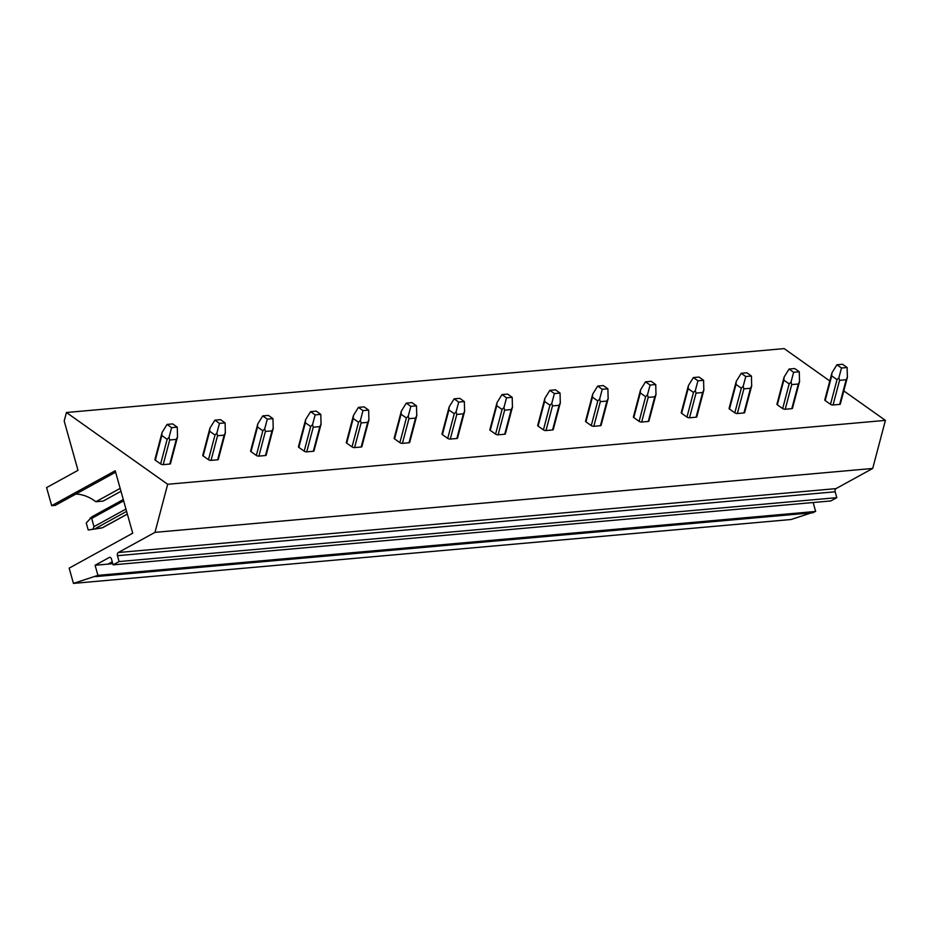 <?xml version="1.0" encoding="UTF-8"?>
<svg xmlns="http://www.w3.org/2000/svg" width="932" height="932" viewBox="0 0 932 932"><rect width="100%" height="100%" fill="white"/><g stroke="black" fill="none" stroke-linecap="round" stroke-linejoin="round"><path stroke-width="1.4" d="M95.099 565.258L97.93 575.359L73.442 583.397L69.166 568.136L132.717 533.209L115.219 470.753L51.668 505.668L46.6 487.587L77.997 470.334L64.192 421.019L66.44 412.503L167.678 484.279L154.98 532.358L118.282 552.525A2.493 1.619 -95.1 0 0 117.444 555.693L119.086 561.565L113.11 564.85L111.456 558.979A2.493 1.619 -95.1 0 0 109.743 557.324A2.493 1.619 -95.1 0 0 109.312 557.452L95.099 565.258L112.772 563.685M112.248 561.786L108.007 564.116M73.442 583.397L791.152 519.497L815.651 511.458L813.147 502.523M97.93 575.359L815.651 511.458M66.44 412.503L784.162 348.603L829.795 380.955M843.798 390.892L885.4 420.379L872.702 468.458L835.992 488.624A2.493 1.619 -95.1 0 0 835.154 491.793L836.808 497.665L830.82 500.95L113.11 564.85M112.609 563.103L111.304 563.813M95.681 576.593L813.403 512.693M51.668 505.668L55.303 505.354L115.626 472.198M120.158 488.391L95.879 501.731L103.149 501.09L120.974 491.292M75.841 494.065A41.136 29.999 -118.8 0 1 95.879 501.731M167.678 484.279L885.4 420.379M160.63 463.95L167.143 439.298L161.819 435.524L162.075 432.448L154.91 459.569A1.876 0.687 14.8 0 0 155.306 460.175L160.63 463.95A1.876 0.687 14.8 0 0 163.193 464.637L169.787 464.054A1.876 0.687 14.8 0 0 170.451 463.717A1.876 0.687 14.8 0 0 170.055 463.111L169.81 464.043M208.477 459.697L215.001 435.034L209.665 431.26L209.921 428.184L202.757 455.317A1.876 0.687 14.8 0 0 203.153 455.911L208.477 459.697A1.876 0.687 14.8 0 0 211.04 460.373L217.634 459.791A1.876 0.687 14.8 0 0 218.298 459.464A1.876 0.687 14.8 0 0 217.902 458.859L217.657 459.791M265.399 431.458L271.993 430.875L265.48 455.527A1.876 0.687 14.8 0 0 266.144 455.2A1.876 0.687 14.8 0 0 265.748 454.595L265.504 455.527L258.886 456.121L265.399 431.458L264.711 428.848L267.309 419.132L272.96 418.631L273.192 428.499M256.335 455.433L262.847 430.782L257.512 426.996L257.768 423.932L250.603 451.053A1.876 0.687 14.8 0 0 250.999 451.659L256.335 455.433A1.876 0.687 14.8 0 0 258.886 456.121M313.245 427.205L319.839 426.611L313.327 451.274A1.876 0.687 14.8 0 0 313.991 450.937A1.876 0.687 14.8 0 0 313.595 450.331L313.35 451.263L306.733 451.857L313.245 427.205L312.558 424.596L315.156 414.868L320.806 414.367L321.039 424.235M304.182 451.17L310.694 426.518L305.358 422.744L305.614 419.668L298.45 446.789A1.876 0.687 14.8 0 0 298.846 447.395L304.182 451.17A1.876 0.687 14.8 0 0 306.733 451.857M352.028 446.917L358.54 422.254L353.216 418.48L353.473 415.404L346.296 442.537A1.876 0.687 14.8 0 0 346.692 443.131L352.028 446.917A1.876 0.687 14.8 0 0 354.579 447.593L361.173 447.01A1.876 0.687 14.8 0 0 361.837 446.684A1.876 0.687 14.8 0 0 361.441 446.078L361.197 447.01M408.938 418.678L415.532 418.095L409.02 442.747A1.876 0.687 14.8 0 0 409.684 442.42A1.876 0.687 14.8 0 0 409.288 441.815L409.043 442.747L402.426 443.341L408.938 418.678L408.263 416.068L410.849 406.352L416.499 405.851L416.744 415.707M399.875 442.653L406.387 418.002L401.063 414.216L401.319 411.152L394.154 438.273A1.876 0.687 14.8 0 0 394.551 438.879L399.875 442.653A1.876 0.687 14.8 0 0 402.426 443.341M447.721 438.39L454.233 413.738L448.909 409.964L449.166 406.888L442.001 434.009A1.876 0.687 14.8 0 0 442.397 434.615L447.721 438.39A1.876 0.687 14.8 0 0 450.273 439.077L456.866 438.494A1.876 0.687 14.8 0 0 457.53 438.157A1.876 0.687 14.8 0 0 457.134 437.551L456.89 438.483M504.643 410.162L511.237 409.579L504.713 434.23A1.876 0.687 14.8 0 0 505.389 433.893A1.876 0.687 14.8 0 0 504.993 433.298L504.736 434.23L498.119 434.813L504.643 410.162L503.956 407.552L506.542 397.836L512.204 397.335L512.437 407.191M495.568 434.137L502.08 409.474L496.756 405.7L497.012 402.624L489.848 429.757A1.876 0.687 14.8 0 0 490.244 430.351L495.568 434.137A1.876 0.687 14.8 0 0 498.119 434.813M543.414 429.873L549.927 405.222L544.603 401.436L544.859 398.372L537.694 425.493A1.876 0.687 14.8 0 0 538.09 426.099L543.414 429.873A1.876 0.687 14.8 0 0 545.977 430.561L552.56 429.967A1.876 0.687 14.8 0 0 553.235 429.64A1.876 0.687 14.8 0 0 552.839 429.035L552.594 429.967M600.336 401.645L606.93 401.051L600.418 425.714A1.876 0.687 14.8 0 0 601.082 425.376A1.876 0.687 14.8 0 0 600.686 424.771L600.441 425.703L593.824 426.297L600.336 401.645L599.649 399.036L602.247 389.308L607.897 388.807L608.13 398.675M591.261 425.609L597.785 400.958L592.449 397.183L592.705 394.108L585.541 421.229A1.876 0.687 14.8 0 0 585.937 421.835L591.261 425.609A1.876 0.687 14.8 0 0 593.824 426.297M648.183 397.382L654.777 396.799L648.264 421.45A1.876 0.687 14.8 0 0 648.928 421.113A1.876 0.687 14.8 0 0 648.532 420.518L648.288 421.45L641.67 422.033L648.183 397.382L647.495 394.772L650.093 385.056L655.744 384.555L655.977 394.411M639.107 421.357L645.631 396.694L640.296 392.92L640.552 389.844L633.387 416.977A1.876 0.687 14.8 0 0 633.783 417.571L639.107 421.357A1.876 0.687 14.8 0 0 641.67 422.033M686.966 417.093L693.478 392.442L688.142 388.656L688.399 385.592L681.234 412.713A1.876 0.687 14.8 0 0 681.63 413.319L686.966 417.093A1.876 0.687 14.8 0 0 689.517 417.781L696.111 417.187A1.876 0.687 14.8 0 0 696.775 416.86A1.876 0.687 14.8 0 0 696.379 416.255L696.134 417.187M743.876 388.865L750.47 388.271L743.957 412.934A1.876 0.687 14.8 0 0 744.621 412.596A1.876 0.687 14.8 0 0 744.225 411.991L743.981 412.923L737.363 413.517L743.876 388.865L743.2 386.256L745.786 376.528L751.437 376.027L751.67 385.895M734.812 412.829L741.324 388.178L735.989 384.403L736.257 381.328L729.08 408.449A1.876 0.687 14.8 0 0 729.476 409.055L734.812 412.829A1.876 0.687 14.8 0 0 737.363 413.517M782.659 408.577L789.171 383.914L783.847 380.139L784.103 377.064L776.938 404.197A1.876 0.687 14.8 0 0 777.323 404.791L782.659 408.577A1.876 0.687 14.8 0 0 785.21 409.253L791.804 408.67A1.876 0.687 14.8 0 0 792.468 408.333A1.876 0.687 14.8 0 0 792.072 407.738L791.827 408.67M839.569 380.338L846.163 379.755L839.65 404.406A1.876 0.687 14.8 0 0 840.314 404.08A1.876 0.687 14.8 0 0 839.918 403.474L839.674 404.406L833.057 405.001L839.569 380.338L838.893 377.728L841.479 368.012L847.13 367.511L847.374 377.367M830.505 404.313L837.018 379.662L831.693 375.876L831.95 372.812L824.785 399.933A1.876 0.687 14.8 0 0 825.181 400.539L830.505 404.313A1.876 0.687 14.8 0 0 833.057 405.001M154.98 532.358L872.702 468.458M119.086 561.565L836.808 497.665M162.075 432.448L167.049 424.421L172.7 423.909L177.266 427.147L177.499 437.015M163.193 464.637L169.706 439.986L169.018 437.376L171.616 427.648L177.266 427.147M169.706 439.986L176.299 439.391L177.616 436.607M167.049 424.421L171.616 427.648M123.28 499.552L92 516.747L86.257 522.957L88.237 530.005L101.646 528.001M88.237 530.005L102.404 527.71L127.335 514.021M123.641 500.845L91.686 518.402L93.981 526.627L93.084 528.77M91.686 518.402L90.136 518.017M167.143 439.298L169.018 437.376M209.921 428.184L214.896 420.157L220.546 419.656L225.113 422.895L225.346 432.751M211.04 460.373L217.552 435.722L216.865 433.112L219.463 423.396L225.113 422.895M217.552 435.722L224.146 435.139L225.462 432.343M214.896 420.157L219.463 423.396M215.001 435.034L216.865 433.112M257.768 423.932L262.742 415.893L268.393 415.392L272.96 418.631M271.993 430.875L273.309 428.091M262.742 415.893L267.309 419.132M262.847 430.782L264.711 428.848M305.614 419.668L310.589 411.641L316.239 411.128L320.806 414.367M319.839 426.611L321.156 423.827M310.589 411.641L315.156 414.868M310.694 426.518L312.558 424.596M353.473 415.404L358.436 407.377L364.086 406.876L368.653 410.115L368.886 419.971M354.579 447.593L361.092 422.942L360.416 420.332L363.002 410.616L368.653 410.115M361.092 422.942L367.686 422.359L369.002 419.563M358.436 407.377L363.002 410.616M358.54 422.254L360.416 420.332M401.319 411.152L406.282 403.113L411.932 402.612L416.499 405.851M415.532 418.095L416.849 415.311M406.282 403.113L410.849 406.352M406.387 418.002L408.263 416.068M449.166 406.888L454.129 398.849L459.779 398.348L464.346 401.587L464.59 411.455M450.273 439.077L456.785 414.425L456.109 411.816L458.695 402.088L464.346 401.587M456.785 414.425L463.379 413.831L464.695 411.047M454.129 398.849L458.695 402.088M454.233 413.738L456.109 411.816M497.012 402.624L501.975 394.597L507.637 394.096L512.204 397.335M511.237 409.579L512.542 406.783M501.975 394.597L506.542 397.836M502.08 409.474L503.956 407.552M544.859 398.372L549.833 390.333L555.484 389.832L560.05 393.071L560.283 402.927M545.977 430.561L552.49 405.898L551.802 403.288L554.4 393.572L560.05 393.071M552.49 405.898L559.083 405.315L560.4 402.531M549.833 390.333L554.4 393.572M549.927 405.222L551.802 403.288M592.705 394.108L597.68 386.069L603.33 385.568L607.897 388.807M606.93 401.051L608.247 398.267M597.68 386.069L602.247 389.308M597.785 400.958L599.649 399.036M640.552 389.844L645.527 381.817L651.177 381.316L655.744 384.555M654.777 396.799L656.093 394.003M645.527 381.817L650.093 385.056M645.631 396.694L647.495 394.772M688.399 385.592L693.373 377.553L699.023 377.052L703.59 380.291L703.823 390.147M689.517 417.781L696.029 393.118L695.342 390.508L697.94 380.792L703.59 380.291M696.029 393.118L702.623 392.535L703.94 389.751M693.373 377.553L697.94 380.792M693.478 392.442L695.342 390.508M736.257 381.328L741.22 373.289L746.87 372.788L751.437 376.027M750.47 388.271L751.786 385.487M741.22 373.289L745.786 376.528M741.324 388.178L743.2 386.256M784.103 377.064L789.066 369.037L794.716 368.536L799.283 371.775L799.516 381.631M785.21 409.253L791.722 384.601L791.047 381.992L793.633 372.276L799.283 371.775M791.722 384.601L798.316 384.019L799.633 381.223M789.066 369.037L793.633 372.276M789.171 383.914L791.047 381.992M831.95 372.812L836.913 364.773L842.563 364.272L847.13 367.511M846.163 379.755L847.479 376.971L840.314 404.08M836.913 364.773L841.479 368.012M837.018 379.662L838.893 377.728M109.312 557.452L110.197 557.371M118.282 552.525L835.992 488.624M835.154 491.793L117.444 555.693M169.787 464.054L176.299 439.391M95.81 528.304L126.601 511.388M161.819 435.524L155.306 460.175M93.981 526.627L125.948 509.058M217.634 459.791L224.146 435.139M209.665 431.26L203.153 455.911M257.512 426.996L250.999 451.659M305.358 422.744L298.846 447.395M361.173 447.01L367.686 422.359M353.216 418.48L346.692 443.131M401.063 414.216L394.551 438.879M456.866 438.494L463.379 413.831M448.909 409.964L442.397 434.615M496.756 405.7L490.244 430.351M552.56 429.967L559.083 405.315M544.603 401.436L538.09 426.099M592.449 397.183L585.937 421.835M640.296 392.92L633.783 417.571M696.111 417.187L702.623 392.535M688.142 388.656L681.63 413.319M735.989 384.403L729.476 409.055M791.804 408.67L798.316 384.019M783.847 380.139L777.323 404.791M831.693 375.876L825.181 400.539M102.543 527.745L127.358 514.103M170.451 463.717L177.604 436.654M218.298 459.464L225.451 432.39M266.144 455.2L273.297 428.137M313.991 450.937L321.144 423.874M361.837 446.684L368.99 419.61M409.684 442.42L416.837 415.357M457.53 438.157L464.684 411.094M505.389 433.893L512.53 406.83M553.235 429.64L560.377 402.577M601.082 425.376L608.235 398.313M648.928 421.113L656.081 394.05M696.775 416.86L703.928 389.797M744.621 412.596L751.774 385.533M792.468 408.333L799.621 381.27"/></g></svg>
